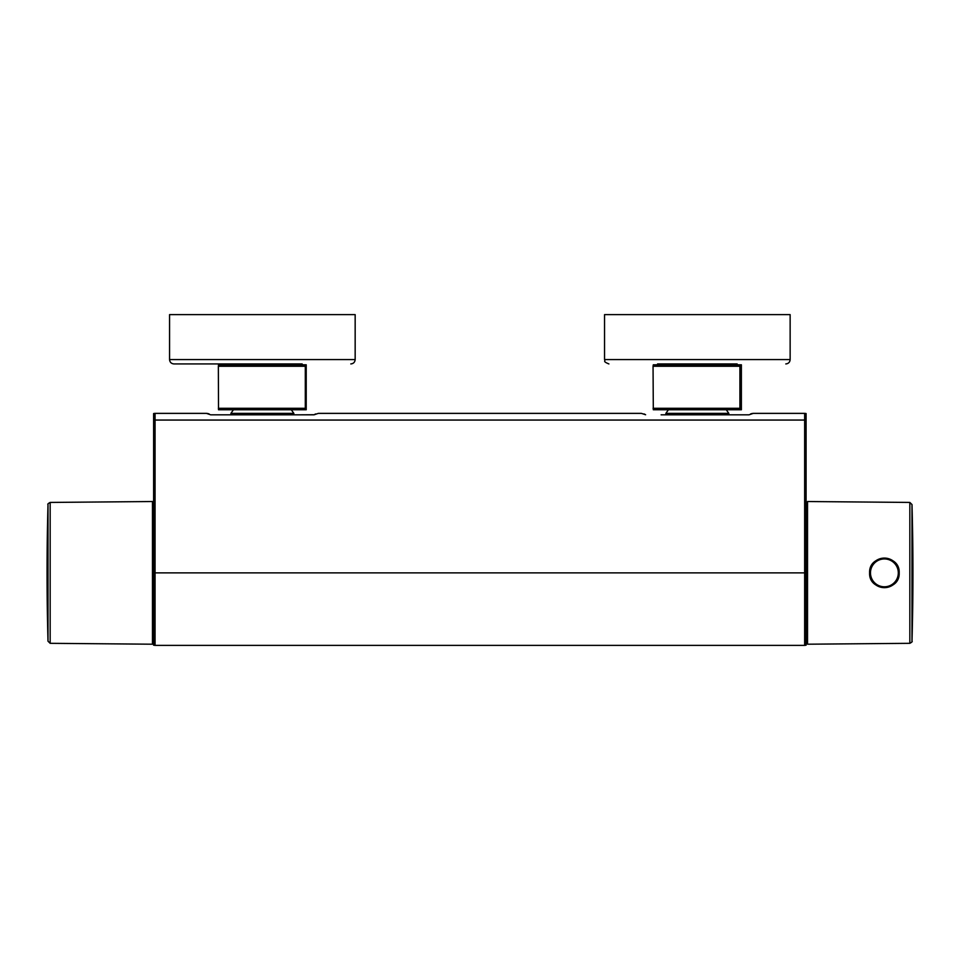 <?xml version="1.0" encoding="UTF-8"?>
<svg xmlns="http://www.w3.org/2000/svg" width="960" height="960" viewBox="0 0 960 960"><rect width="100%" height="100%" fill="white"/><g stroke="black" fill="none" stroke-linecap="round" stroke-linejoin="round"><path stroke-width="1.44" d="M806.1 572.868L804.648 572.868L804.648 420.06L155.064 420.06L155.064 572.868L804.648 572.868L804.648 645.372L806.1 645.18L806.1 413.556A5.796 5.796 0 0 0 804.648 413.376L769.848 413.376M334.86 413.376L318.324 413.376L313.992 414.828L210.732 414.828L206.4 413.376L155.064 413.376A5.796 5.796 0 0 0 153.612 413.556L153.612 645.18L155.064 645.372L155.064 572.868L153.612 572.868L153.612 507.624M661.104 414.828L748.98 414.828L753.312 413.376L804.648 413.376L804.648 420.06A5.796 1.344 0 0 1 806.1 420.096M753.036 413.376L751.764 413.568M751.164 413.736L750.564 413.964M314.1 414.744L298.608 414.828M314.688 414.396L315.636 413.94M206.4 413.376L155.064 413.376L155.064 420.06A5.796 1.344 0 0 0 153.612 420.096M641.388 413.376L318.324 413.376L641.388 413.376L645.612 414.744M206.664 413.376L207.948 413.568M208.536 413.736L209.148 413.964M645.024 414.396L644.064 413.94M870.552 568.536L869.892 572.868L870.66 577.512L870.036 574.884M869.904 573.468L870 574.62M884.388 587.364A14.496 14.496 0 0 0 898.896 572.868A14.496 14.496 0 0 1 884.388 587.364A14.496 14.496 0 0 1 871.836 565.62A14.496 14.496 0 0 1 896.952 565.62A14.496 14.496 0 0 1 884.388 587.364A14.496 14.496 0 0 1 871.836 565.62A14.496 14.496 0 0 1 896.952 565.62A14.496 14.496 0 0 1 884.388 587.364M870.264 577.26L869.604 572.868L870.72 567.228M870.804 567.024L869.604 572.868C868.68 591.924 900.072 591.984 899.184 572.868C900.096 553.8 868.692 553.776 869.604 572.868A14.784 14.784 0 0 1 888.768 558.744A14.784 14.784 0 0 1 896.58 581.244A14.784 14.784 0 0 1 872.784 582.036M807.54 501.528L807.54 644.208L909.84 643.32L909.84 502.428L807.54 501.528M869.604 572.868L870.288 577.32M152.46 644.208L152.46 501.528L50.16 502.428L50.16 643.32L152.46 644.208M233.436 409.752L230.904 413.376L293.832 413.376L291.288 409.752M668.424 409.752L665.88 413.376L728.808 413.376L726.276 409.752M740.184 364.8L739.92 366.252L653.052 366.252L653.304 364.8L741.384 364.8L741.384 409.752L653.304 409.752L653.052 366.252M653.052 408.3L739.92 408.3L740.184 409.752M739.92 408.3L739.92 366.252M729.54 409.752L711.936 409.752M305.46 364.8L305.304 366.252L218.352 366.252L218.508 364.8L306.216 364.8L306.216 409.752L218.508 409.752L218.352 366.252M218.352 408.3L305.304 408.3L305.46 409.752M305.304 408.3L305.304 366.252M169.56 359.58L169.56 314.628L355.164 314.628L355.164 359.58L169.56 359.58C169.824 362.22 171.276 363.672 173.916 363.936L302.16 363.936M657.552 363.936L737.148 363.936M790.14 359.58L604.548 359.58L604.548 314.628L790.14 314.628L790.14 359.58C789.888 362.22 788.436 363.672 785.796 363.936M884.388 586.788A13.92 13.92 0 0 0 896.448 565.908A13.92 13.92 0 0 0 872.34 565.908A13.92 13.92 0 0 0 884.388 586.788M912 572.868L912 641.196A2468.568 2468.568 0 0 0 912 504.54L912 572.868M48 572.868L48 504.54A2468.568 2468.568 0 0 0 48 641.196L48 572.868M804.648 645.372L155.064 645.372M909.84 502.428L912 504.54M912 641.196C912.6 641.508 911.88 642.216 909.84 643.32M50.16 643.32L48 641.196M48 504.54C47.4 504.228 48.12 503.532 50.16 502.428M293.832 414.828L293.832 413.376M230.904 414.828L230.904 413.376M728.808 414.828L728.808 413.376M665.88 414.828L665.88 413.376M355.164 359.58C354.9 362.22 353.448 363.672 350.808 363.936M604.548 359.58C605.88 361.14 602.076 361.152 608.904 363.936"/></g></svg>
